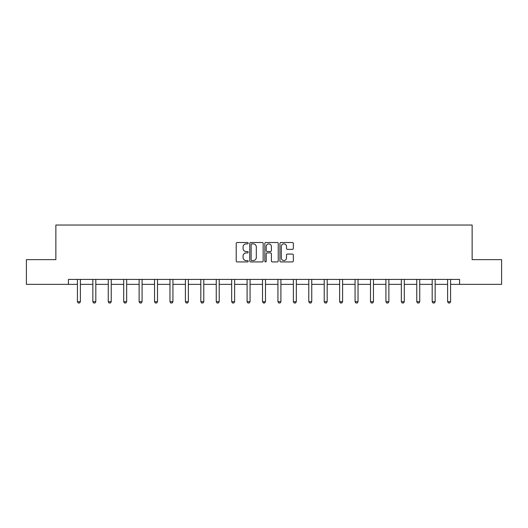 <?xml version="1.0" encoding="UTF-8"?>
<svg xmlns="http://www.w3.org/2000/svg" width="528" height="528" viewBox="0 0 528 528"><rect width="100%" height="100%" fill="white"/><g stroke="black" fill="none" stroke-linecap="round" stroke-linejoin="round"><path stroke-width="0.79" d="M248.18 243.197A0.68 0.68 0 0 0 247.5 242.517L237.191 242.517A0.97 0.97 0 0 0 236.221 243.487L236.221 260.957A0.97 0.97 0 0 0 237.191 261.928L247.5 261.928A0.68 0.68 0 0 0 248.18 261.248A0.68 0.68 0 0 0 247.5 260.568L246.167 260.568A3.109 3.109 0 0 1 243.058 257.466L243.058 256.007A3.109 3.109 0 0 1 246.167 252.905L247.5 252.905A0.68 0.68 0 0 0 248.18 252.226A0.68 0.68 0 0 0 247.5 251.546L246.167 251.546A3.109 3.109 0 0 1 243.058 248.437L243.058 246.985A3.109 3.109 0 0 1 246.167 243.877L247.5 243.877A0.68 0.68 0 0 0 248.18 243.197M292.367 249.361A0.97 0.97 0 0 0 293.337 248.391L293.337 243.487A0.97 0.97 0 0 0 292.367 242.517L280.909 242.517A0.97 0.97 0 0 0 279.939 243.487L279.939 260.957A0.97 0.97 0 0 0 280.909 261.928L292.367 261.928A0.97 0.97 0 0 0 293.337 260.957L293.337 255.037A0.97 0.97 0 0 0 292.367 254.067L287.463 254.067A0.97 0.97 0 0 0 286.493 255.037L286.493 257.974A2.594 2.594 0 0 1 283.899 260.568A2.594 2.594 0 0 1 281.299 257.974L281.299 246.47A2.594 2.594 0 0 1 283.899 243.877A2.594 2.594 0 0 1 286.493 246.47L286.493 248.391A0.97 0.97 0 0 0 287.463 249.361L292.367 249.361M68.422 284.361L26.4 284.361L26.4 259.637L55.862 259.637L55.862 225.034L472.138 225.034L472.138 259.637L501.6 259.637L501.6 284.361L459.578 284.361L459.578 279.418L68.422 279.418L68.422 284.361L77.418 284.361M263.149 243.487A0.97 0.97 0 0 0 262.178 242.517L250.727 242.517A0.97 0.97 0 0 0 249.757 243.487L249.757 260.957A0.97 0.97 0 0 0 250.727 261.928L262.178 261.928A0.97 0.97 0 0 0 263.149 260.957L263.149 243.487M265.822 242.517L277.273 242.517A0.97 0.97 0 0 1 278.243 243.487L278.243 260.957A0.97 0.97 0 0 1 277.273 261.928L272.369 261.928A0.97 0.97 0 0 1 271.399 260.957L271.399 253.876A0.97 0.97 0 0 0 270.428 252.905L267.181 252.905A0.97 0.97 0 0 0 266.211 253.876L266.211 261.248A0.68 0.68 0 0 1 265.531 261.928A0.68 0.68 0 0 1 264.851 261.248L264.851 243.487A0.97 0.97 0 0 1 265.822 242.517M80.388 284.361L92.842 284.361M95.812 284.361L108.266 284.361M111.236 284.361L123.697 284.361M126.661 284.361L139.121 284.361M142.085 284.361L154.546 284.361M157.509 284.361L169.97 284.361M172.933 284.361L185.394 284.361M188.357 284.361L200.818 284.361M203.782 284.361L216.242 284.361M219.206 284.361L231.667 284.361M234.637 284.361L247.091 284.361M250.061 284.361L262.515 284.361M265.485 284.361L277.939 284.361M280.909 284.361L293.363 284.361M296.333 284.361L308.794 284.361M311.758 284.361L324.218 284.361M327.182 284.361L339.643 284.361M342.606 284.361L355.067 284.361M358.03 284.361L370.491 284.361M373.454 284.361L385.915 284.361M388.879 284.361L401.339 284.361M404.303 284.361L416.764 284.361M419.734 284.361L432.188 284.361M435.158 284.361L447.612 284.361M450.582 284.361L459.578 284.361M251.797 243.877A0.68 0.68 0 0 0 251.117 244.556L251.117 259.888A0.68 0.68 0 0 0 251.797 260.568L253.202 260.568A3.109 3.109 0 0 0 256.311 257.466L256.311 246.985A3.109 3.109 0 0 0 253.202 243.877L251.797 243.877M271.399 246.523A2.594 2.594 0 0 0 268.805 243.923A2.594 2.594 0 0 0 266.211 246.523L266.211 250.576A0.97 0.97 0 0 0 267.181 251.546L270.428 251.546A0.97 0.97 0 0 0 271.399 250.576L271.399 246.523M80.5 279.418L80.434 279.629A0.99 0.99 0 0 0 80.388 279.926L80.388 301.679L79.642 302.966L78.164 302.966L77.418 301.679L77.418 279.926A0.99 0.99 0 0 0 77.372 279.629L77.306 279.418M77.418 301.679L80.388 301.679M95.924 279.418L95.858 279.629A0.99 0.99 0 0 0 95.812 279.926L95.812 301.679L95.066 302.966L93.588 302.966L92.842 301.679L92.842 279.926A0.99 0.99 0 0 0 92.796 279.629L92.73 279.418M92.842 301.679L95.812 301.679M111.349 279.418L111.283 279.629A0.99 0.99 0 0 0 111.236 279.926L111.236 301.679L110.497 302.966L109.012 302.966L108.266 301.679L108.266 279.926A0.99 0.99 0 0 0 108.22 279.629L108.154 279.418M108.266 301.679L111.236 301.679M126.773 279.418L126.707 279.629A0.99 0.99 0 0 0 126.661 279.926L126.661 301.679L125.921 302.966L124.436 302.966L123.697 301.679L123.697 279.926A0.99 0.99 0 0 0 123.651 279.629L123.578 279.418M123.697 301.679L126.661 301.679M142.197 279.418L142.131 279.629A0.99 0.99 0 0 0 142.085 279.926L142.085 301.679L141.346 302.966L139.861 302.966L139.121 301.679L139.121 279.926A0.99 0.99 0 0 0 139.075 279.629L139.003 279.418M139.121 301.679L142.085 301.679M157.628 279.418L157.555 279.629A0.99 0.99 0 0 0 157.509 279.926L157.509 301.679L156.77 302.966L155.285 302.966L154.546 301.679L154.546 279.926A0.99 0.99 0 0 0 154.499 279.629L154.427 279.418M154.546 301.679L157.509 301.679M173.052 279.418L172.979 279.629A0.99 0.99 0 0 0 172.933 279.926L172.933 301.679L172.194 302.966L170.709 302.966L169.97 301.679L169.97 279.926A0.99 0.99 0 0 0 169.924 279.629L169.851 279.418M169.97 301.679L172.933 301.679M188.476 279.418L188.404 279.629A0.99 0.99 0 0 0 188.357 279.926L188.357 301.679L187.618 302.966L186.133 302.966L185.394 301.679L185.394 279.926A0.99 0.99 0 0 0 185.348 279.629L185.282 279.418M185.394 301.679L188.357 301.679M203.9 279.418L203.828 279.629A0.99 0.99 0 0 0 203.782 279.926L203.782 301.679L203.042 302.966L201.557 302.966L200.818 301.679L200.818 279.926A0.99 0.99 0 0 0 200.772 279.629L200.706 279.418M200.818 301.679L203.782 301.679M219.325 279.418L219.259 279.629A0.99 0.99 0 0 0 219.206 279.926L219.206 301.679L218.467 302.966L216.982 302.966L216.242 301.679L216.242 279.926A0.99 0.99 0 0 0 216.196 279.629L216.13 279.418M216.242 301.679L219.206 301.679M234.749 279.418L234.683 279.629A0.99 0.99 0 0 0 234.637 279.926L234.637 301.679L233.891 302.966L232.406 302.966L231.667 301.679L231.667 279.926A0.99 0.99 0 0 0 231.62 279.629L231.554 279.418M231.667 301.679L234.637 301.679M250.173 279.418L250.107 279.629A0.99 0.99 0 0 0 250.061 279.926L250.061 301.679L249.315 302.966L247.837 302.966L247.091 301.679L247.091 279.926A0.99 0.99 0 0 0 247.045 279.629L246.979 279.418M247.091 301.679L250.061 301.679M265.597 279.418L265.531 279.629A0.99 0.99 0 0 0 265.485 279.926L265.485 301.679L264.739 302.966L263.261 302.966L262.515 301.679L262.515 279.926A0.99 0.99 0 0 0 262.469 279.629L262.403 279.418M262.515 301.679L265.485 301.679M281.021 279.418L280.955 279.629A0.99 0.99 0 0 0 280.909 279.926L280.909 301.679L280.163 302.966L278.685 302.966L277.939 301.679L277.939 279.926A0.99 0.99 0 0 0 277.893 279.629L277.827 279.418M277.939 301.679L280.909 301.679M296.446 279.418L296.38 279.629A0.99 0.99 0 0 0 296.333 279.926L296.333 301.679L295.594 302.966L294.109 302.966L293.363 301.679L293.363 279.926A0.99 0.99 0 0 0 293.317 279.629L293.251 279.418M293.363 301.679L296.333 301.679M311.87 279.418L311.804 279.629A0.99 0.99 0 0 0 311.758 279.926L311.758 301.679L311.018 302.966L309.533 302.966L308.794 301.679L308.794 279.926A0.99 0.99 0 0 0 308.741 279.629L308.675 279.418M308.794 301.679L311.758 301.679M327.294 279.418L327.228 279.629A0.99 0.99 0 0 0 327.182 279.926L327.182 301.679L326.443 302.966L324.958 302.966L324.218 301.679L324.218 279.926A0.99 0.99 0 0 0 324.172 279.629L324.1 279.418M324.218 301.679L327.182 301.679M342.718 279.418L342.652 279.629A0.99 0.99 0 0 0 342.606 279.926L342.606 301.679L341.867 302.966L340.382 302.966L339.643 301.679L339.643 279.926A0.99 0.99 0 0 0 339.596 279.629L339.524 279.418M339.643 301.679L342.606 301.679M358.149 279.418L358.076 279.629A0.99 0.99 0 0 0 358.03 279.926L358.03 301.679L357.291 302.966L355.806 302.966L355.067 301.679L355.067 279.926A0.99 0.99 0 0 0 355.021 279.629L354.948 279.418M355.067 301.679L358.03 301.679M373.573 279.418L373.501 279.629A0.99 0.99 0 0 0 373.454 279.926L373.454 301.679L372.715 302.966L371.23 302.966L370.491 301.679L370.491 279.926A0.99 0.99 0 0 0 370.445 279.629L370.372 279.418M370.491 301.679L373.454 301.679M388.997 279.418L388.925 279.629A0.99 0.99 0 0 0 388.879 279.926L388.879 301.679L388.139 302.966L386.654 302.966L385.915 301.679L385.915 279.926A0.99 0.99 0 0 0 385.869 279.629L385.803 279.418M385.915 301.679L388.879 301.679M404.422 279.418L404.349 279.629A0.99 0.99 0 0 0 404.303 279.926L404.303 301.679L403.564 302.966L402.079 302.966L401.339 301.679L401.339 279.926A0.99 0.99 0 0 0 401.293 279.629L401.227 279.418M401.339 301.679L404.303 301.679M419.846 279.418L419.78 279.629A0.99 0.99 0 0 0 419.734 279.926L419.734 301.679L418.988 302.966L417.503 302.966L416.764 301.679L416.764 279.926A0.99 0.99 0 0 0 416.717 279.629L416.651 279.418M416.764 301.679L419.734 301.679M435.27 279.418L435.204 279.629A0.99 0.99 0 0 0 435.158 279.926L435.158 301.679L434.412 302.966L432.934 302.966L432.188 301.679L432.188 279.926A0.99 0.99 0 0 0 432.142 279.629L432.076 279.418M432.188 301.679L435.158 301.679M450.694 279.418L450.628 279.629A0.99 0.99 0 0 0 450.582 279.926L450.582 301.679L449.836 302.966L448.358 302.966L447.612 301.679L447.612 279.926A0.99 0.99 0 0 0 447.566 279.629L447.5 279.418M447.612 301.679L450.582 301.679"/></g></svg>
